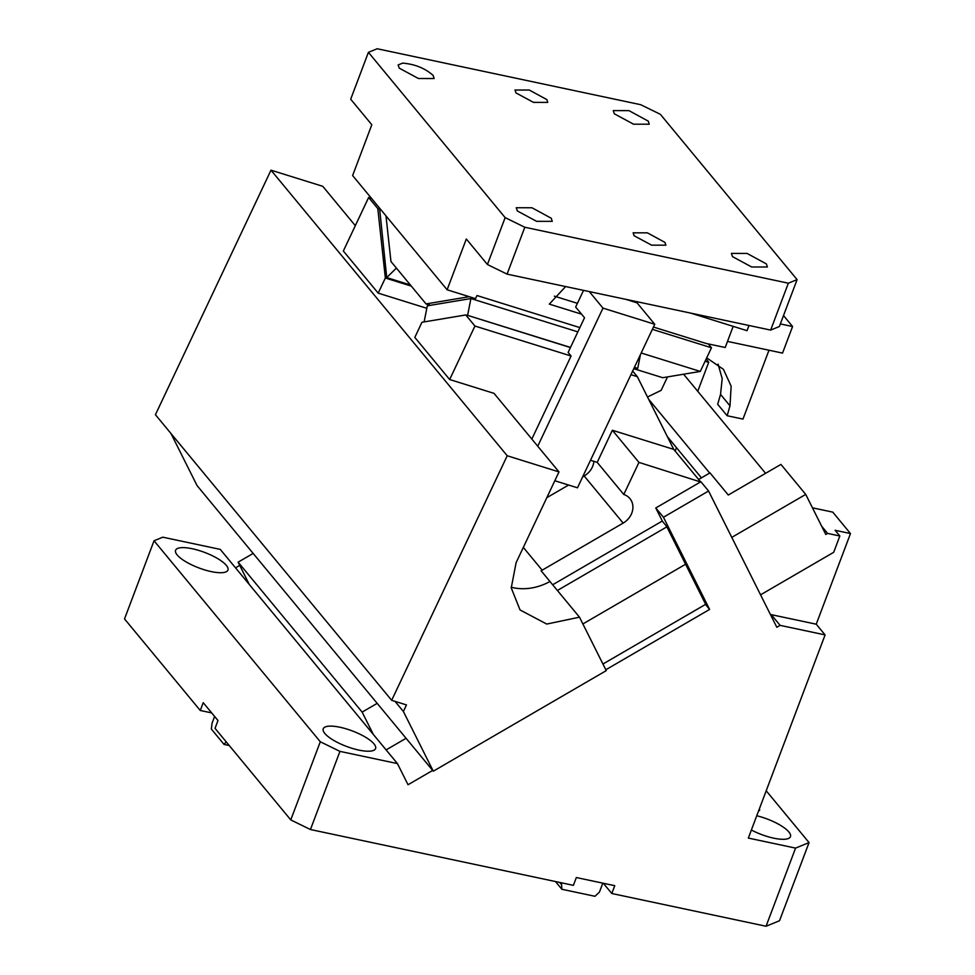 <?xml version="1.0" encoding="UTF-8"?>
<svg xmlns="http://www.w3.org/2000/svg" width="975" height="975" viewBox="0 0 975 975"><rect width="100%" height="100%" fill="white"/><g stroke="black" fill="none" stroke-linecap="round" stroke-linejoin="round"><path stroke-width="1.46" d="M579.869 327.6L476.994 295.535L475.52 298.642L447.123 289.782L466.318 238.985L487.427 264.517L505.148 217.632L368.416 52.333L377.167 48.75L640.709 104.703L660.368 114.319L797.099 279.618L779.378 326.503L770.64 330.086L788.348 283.201L797.099 279.618M748.995 325.492L747.033 330.683L690.653 313.097M733.176 326.357L725.193 347.502L706.071 343.444L653.457 327.039M368.416 52.333L350.695 99.218L371.816 124.751L352.621 175.549L447.123 289.782M505.148 217.632L524.806 227.248L788.348 283.201M648.277 121.144L628.948 110.626L613.263 110.602L614.36 113.819L633.567 124.191L649.253 124.215L648.277 121.144M433.156 75.465L433.046 75.331C424.978 68.226 414.862 64.155 402.663 63.119L398.141 64.935L399.238 68.153L418.446 78.524L434.131 78.536L433.156 75.465M551.277 218.266L531.948 207.76L516.263 207.736L517.347 210.953L536.567 221.325L552.252 221.337L551.277 218.266M546.865 99.608L529.279 90.041L515.019 90.029L516.019 92.942L533.483 102.375L547.743 102.387L546.865 99.608M664.974 242.409L647.4 232.842L633.141 232.818L634.128 235.743L651.592 245.164L665.864 245.188L664.974 242.409M766.399 263.933L747.069 253.427L731.384 253.402L732.469 256.62L751.688 266.992L767.374 267.004L766.399 263.933M487.427 264.517L507.085 274.133L770.64 330.086M581.575 314.169L549.315 304.115L565.622 286.553M577.419 303.335L554.348 296.144M727.496 341.408L782.535 353.096L792.578 326.528L780.353 323.932M524.806 227.248L507.085 274.133M385.99 215.889L390.951 261.483L426.038 303.92L469.268 296.692M426.038 303.92L430.487 305.297M634.53 368.916L662.732 377.703L700.294 371.426L641.184 352.999M652.36 329.343L711.47 347.77L700.294 371.426M708.277 343.907L711.47 347.77M792.578 326.528L783.51 315.559M718.088 364.126L722.195 378.605L720.537 394.4L717.697 404.308L727.155 415.74L742.974 419.092L768.995 350.22M727.155 415.74L729.995 405.832L731.14 386.173L723.426 369.33L706.692 357.874M603.342 883.265L611.812 893.502L614.762 885.69L576.347 877.537L573.398 885.349L310.44 829.53L290.769 819.914L215.024 728.337L217.986 720.525L203.214 702.67L200.265 710.483L211.685 712.908M200.265 710.483L124.52 618.918L154.038 540.772L320.3 741.768L290.769 819.914M821.657 526.207L827.617 533.41L839.841 536.006L835.112 530.29L850.48 533.557L816.233 624.195L771.237 614.652L780.098 625.353L825.094 634.908L748.325 838.073L795.576 848.104L766.057 926.25L779.525 920.729L809.055 842.583L766.192 790.774M766.057 926.25L611.812 893.502M602.818 883.155L599.406 892.174L594.969 896.293L561.88 889.273L561.442 882.814M559.687 882.436L560.991 884.02M432.656 770.433L408.038 784.741L397.434 763.583L339.958 751.384L320.3 741.768M310.44 829.53L339.958 751.384M780.098 625.353L776.807 627.266L708.569 491.022L700.891 481.735L655.773 507.975L663.451 517.25L708.569 491.022M663.451 517.25L709.605 609.424L605.828 669.752M214.61 716.442L212.087 723.121L211.331 729.056L224.055 744.425L229.247 745.534M397.434 763.583L220.265 549.388L162.788 537.188L154.038 540.772M239.728 565.39L235.523 567.84M795.576 848.104L809.055 842.583M759.415 808.726L759.659 810.274L758.453 811.273M555.494 881.546L561.88 889.273M324.821 733.456A27.983 8.275 20.7 0 0 352.767 748.532A27.983 8.275 20.7 0 0 375.582 748.568A27.983 8.275 20.7 0 0 373.998 743.888A27.983 8.275 20.7 0 0 346.052 728.812A27.983 8.275 20.7 0 0 323.237 728.788A27.983 8.275 20.7 0 0 324.821 733.456M177.182 554.958A27.983 8.275 20.7 0 0 205.128 570.034A27.983 8.275 20.7 0 0 227.943 570.07A27.983 8.275 20.7 0 0 226.346 565.39A27.983 8.275 20.7 0 0 198.4 550.314A27.983 8.275 20.7 0 0 175.585 550.29A27.983 8.275 20.7 0 0 177.182 554.958M751.372 830.005A27.983 8.275 20.7 0 0 790.469 836.635A27.983 8.275 20.7 0 0 788.872 831.967A27.983 8.275 20.7 0 0 756.758 815.758M697.747 391.304L708.74 362.2L706.144 359.056M676.455 447.635L675.151 451.096M850.48 533.557L832.772 512.131L812.455 507.829M816.233 624.195L825.094 634.908M602.952 664.024L705.473 604.427L706.058 605.134L666.595 526.329L662.464 521.332L655.773 507.975M706.058 605.134L709.605 609.424M406.087 738.294L386.124 749.897M226.176 741.817L224.055 744.425M708.74 362.2L705.023 361.408M760.561 594.823L833.686 552.313L839.841 536.006M698.624 479.481L709.971 472.875L728.288 495.02L780.926 464.405L805.728 494.398L825.801 534.471L827.617 533.41M805.728 494.398L731.786 537.383M685.583 564.245L582.879 623.951L685.583 564.245M373.327 734.431L362.139 712.103L377.179 703.365M362.139 712.103L238.119 562.161L253.159 553.422M249.295 584.488L238.119 562.161M648.619 399.238L709.678 473.046M701.439 477.847L667.351 436.642M765.594 473.326L683.609 374.217M577.846 331.878L470.913 298.545L427.294 305.833L424.125 321.908M634.408 367.343L637.735 368.379L633.592 369.074M640.441 354.571L637.735 368.379M470.913 298.545L467.61 315.352L570.497 347.429M467.61 315.352L570.424 347.575M583.55 290.367L575.664 307.027L584.525 317.74L568.133 352.438L571.082 356.009L474.935 326.04L465.758 314.949L467.244 315.413M630.947 374.68L637.321 376.667L632.665 371.036M700.537 481.955L638.954 462.394L612.373 430.255L597.212 462.357L590.497 460.273M612.373 430.255L673.749 449.39L637.321 376.667M700.318 481.528L673.749 449.39M638.954 462.394L623.781 494.483L597.212 462.357M593.885 461.321A17.489 14.832 -39.6 0 1 584.171 475.971L582.672 476.848M623.781 494.483A17.489 14.832 -39.6 0 1 629.935 498.591A17.489 14.832 -39.6 0 1 623.147 523.1L584.171 475.971M546.804 497.689L568.583 485.038M511.192 587.218A52.467 44.497 140.4 0 0 549.961 581.49L541.113 570.777A52.467 44.497 140.4 0 0 542.161 570.18L623.147 523.1M549.961 581.49L579.503 617.199L606.255 670.629L433.29 771.188L403.37 711.457L395.021 701.366M474.935 326.04L449.658 379.531L494.033 393.364L558.992 471.912L516.104 562.685L511.253 587.901L520.053 609.96L546.743 624.061L579.491 617.187M531.838 439.067L571.082 356.009M589.302 291.586L602.989 308.124L537.737 446.209M625.706 299.313L637.041 302.847L654.761 324.273L602.989 308.124M654.761 324.273L577.48 487.817L554.824 480.748M647.497 396.983L661.135 390.366L667.497 376.911M170.966 433.497L197.06 485.587L433.29 771.188M403.37 711.457L406.465 704.925L391.67 700.318L507.219 455.764L270.989 170.174L155.427 414.716L391.67 700.318M355.327 225.676L322.762 186.31L270.989 170.174M385.344 278.009L377.8 208.601L368.623 197.523L343.346 251.014L378.19 293.134L385.344 278.009L411.304 286.102M426.806 308.295L378.19 293.134M396.398 268.076L386.734 277.595L410.365 284.968M386.734 277.595L379.555 208.114M377.8 208.601L379.275 209.064M368.623 197.523L371.548 198.425M552.679 584.768L662.305 521.028M666.851 526.841L557.395 590.472M449.658 379.531L414.814 337.411L421.956 322.274L465.758 314.949M507.219 455.764L558.992 471.912M720.537 394.4L729.995 405.832M523.319 547.402L542.161 570.18"/></g></svg>
